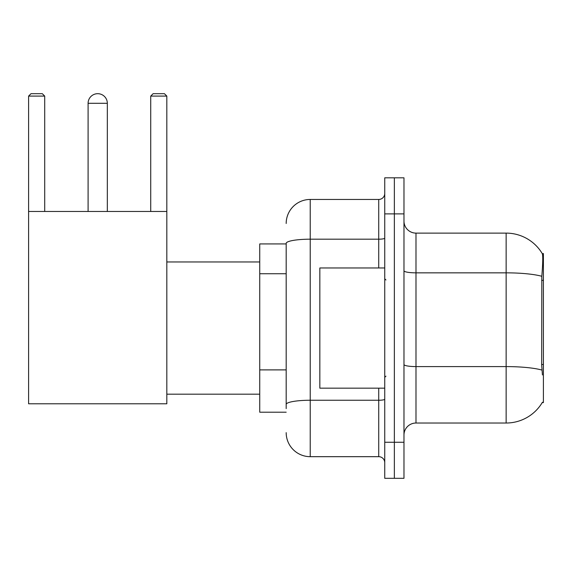 <?xml version="1.0" encoding="UTF-8"?>
<svg xmlns="http://www.w3.org/2000/svg" width="572" height="572" viewBox="0 0 572 572"><rect width="100%" height="100%" fill="white"/><g stroke="black" fill="none" stroke-linecap="round" stroke-linejoin="round"><path stroke-width="0.86" d="M542.22 402.588L542.428 402.23A42.071 42.071 0 0 1 506.141 423.023A42.071 42.071 0 0 0 542.22 402.588L543.4 402.588L543.4 253.546L542.306 253.696A42.071 42.071 0 0 0 506.141 233.111A42.071 42.071 0 0 1 542.22 253.546A42.071 42.071 0 0 0 506.141 233.111L415.994 233.111A12.019 12.019 0 0 1 403.975 221.092A12.019 12.019 0 0 0 415.994 233.111L415.994 423.023A12.019 12.019 0 0 0 403.975 435.042M286.179 243.929L259.738 243.929L259.738 412.205L286.179 412.205M394.358 442.256L394.358 478.314L403.975 478.314L403.975 442.256L394.358 442.256L394.358 478.314L384.741 478.314L384.741 442.256L394.358 442.256L394.358 213.885L394.358 442.256M384.741 442.256L384.741 177.82L394.358 177.82L394.358 213.885L394.358 177.82L403.975 177.82L403.975 442.256M542.428 374.946L541.655 364.5L541.827 276.283C542.871 263.206 543.028 255.684 542.306 253.696A42.071 42.071 0 0 0 506.141 233.111L506.141 272.844L415.994 272.844A12.019 2.088 0 0 1 403.975 270.756M541.956 370.07A42.071 7.307 180 0 0 506.141 366.595L506.141 423.023L415.994 423.023M286.179 408.601L286.179 243.365A24.038 4.176 180 0 1 310.217 239.189L378.728 239.189L378.728 199.456A6.013 6.013 0 0 0 384.741 193.45M286.179 223.495A24.038 24.038 0 0 1 310.217 199.456L310.217 456.678L378.728 456.678L378.728 388.166M310.217 199.456L378.728 199.456M384.741 462.691A6.013 6.013 0 0 0 378.728 456.678M310.217 456.678A24.038 24.038 0 0 1 286.179 432.639M384.741 267.968L319.834 267.968L319.834 388.166L384.741 388.166M88.095 103.303A9.617 9.617 0 0 1 97.712 93.686A9.617 9.617 0 0 1 107.329 103.303L88.095 103.303L88.095 211.476M107.329 211.476L107.329 103.303M28.6 211.476L166.824 211.476L166.824 403.789L28.6 403.789L28.6 96.089L31.002 93.686L42.299 93.686L44.709 96.089L28.6 96.089M44.709 211.476L44.709 96.089M166.824 96.089L150.722 96.089L153.124 93.686L164.421 93.686L166.824 96.089L166.824 211.476M150.722 96.089L150.722 211.476M543.4 280.366L541.655 280.366M543.4 364.5L541.655 364.5M286.179 273.731L259.738 273.731M286.179 369.884L259.738 369.884M541.827 276.283A42.071 7.307 180 0 0 506.141 272.844L506.141 366.595L415.994 366.595A12.019 2.088 -0 0 1 403.975 364.507M403.975 213.885L384.741 213.885M384.741 399.206A6.013 1.044 0 0 1 378.728 400.25L310.217 400.25A24.038 4.176 180 0 0 286.179 404.425M378.728 267.968L378.728 239.189A6.013 1.044 0 0 0 384.741 238.145M385.943 279.987L384.741 278.786M385.943 376.147L384.741 377.348M166.824 394.179L259.738 394.179M166.824 261.962L259.738 261.962"/></g></svg>
